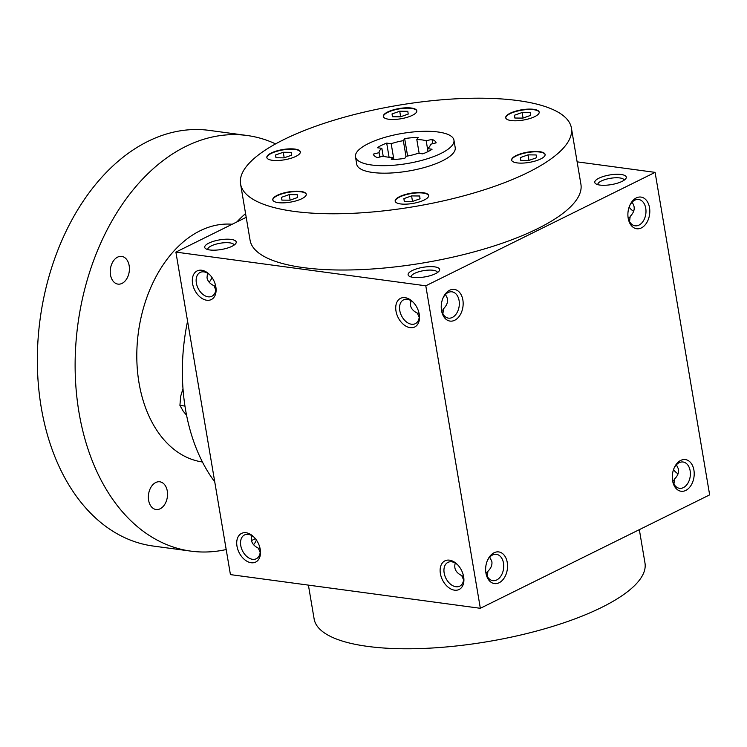 <?xml version="1.0" encoding="UTF-8"?>
<svg xmlns="http://www.w3.org/2000/svg" width="747" height="747" viewBox="0 0 747 747"><rect width="100%" height="100%" fill="white"/><g stroke="black" fill="none" stroke-linecap="round" stroke-linejoin="round"><path stroke-width="1.12" d="M520.752 160.362L520.36 157.57L528.045 154.862L536.122 154.946L536.514 157.748L528.829 160.456L520.752 160.362M520.836 160.372L520.36 157.57M528.979 160.4L528.045 154.862M528.026 172.445A167.767 51.291 170.4 0 1 349.895 213.437A167.767 51.291 170.4 0 1 240.562 183.967A167.767 51.291 170.4 0 1 397.432 105.42A167.767 51.291 170.4 0 1 571.399 128.008A167.767 51.291 170.4 0 1 528.026 172.445M279.948 160.372A16.976 5.192 170.4 0 1 266.847 157.514A16.976 5.192 170.4 0 1 282.721 149.568A16.976 5.192 170.4 0 1 300.331 151.856A16.976 5.192 170.4 0 1 279.948 160.372M384.07 117.662A16.976 5.192 170.4 0 1 383.314 116.476A16.976 5.192 170.4 0 1 399.187 108.53A16.976 5.192 170.4 0 1 416.798 110.808A16.976 5.192 170.4 0 1 403.025 118.362A16.976 5.192 170.4 0 1 384.07 117.662M510.098 113.273A16.976 5.192 170.4 0 1 528.129 109.127A16.976 5.192 170.4 0 1 539.185 112.106A16.976 5.192 170.4 0 1 523.311 120.062A16.976 5.192 170.4 0 1 505.71 117.774A16.976 5.192 170.4 0 1 510.098 113.273M532.013 151.594A16.976 5.192 170.4 0 1 545.114 154.452A16.976 5.192 170.4 0 1 529.24 162.398A16.976 5.192 170.4 0 1 511.639 160.11A16.976 5.192 170.4 0 1 532.013 151.594M427.891 194.304A16.976 5.192 170.4 0 1 428.647 195.499A16.976 5.192 170.4 0 1 412.774 203.445A16.976 5.192 170.4 0 1 395.163 201.158A16.976 5.192 170.4 0 1 408.936 193.604A16.976 5.192 170.4 0 1 427.891 194.304M301.863 198.693A16.976 5.192 170.4 0 1 283.841 202.839A16.976 5.192 170.4 0 1 272.776 199.86A16.976 5.192 170.4 0 1 288.65 191.914A16.976 5.192 170.4 0 1 306.251 194.201A16.976 5.192 170.4 0 1 301.863 198.693M453.943 140.156L455.212 147.654A49.928 15.267 170.4 0 1 442.308 160.885A49.928 15.267 170.4 0 1 389.29 173.08A49.928 15.267 170.4 0 1 356.749 164.312L355.479 156.814A49.928 15.267 170.4 0 1 402.166 133.433A49.928 15.267 170.4 0 1 453.943 140.156A49.928 15.267 170.4 0 1 441.038 153.387A49.928 15.267 170.4 0 1 388.02 165.582A49.928 15.267 170.4 0 1 355.479 156.814M377.366 147.738L381.857 148.336A25.968 7.937 170.4 0 0 379.093 152.659L373.276 154.125A31.953 9.767 170.4 0 0 377.412 157.617L383.23 156.16A25.968 7.937 170.4 0 0 392.614 157.421L391.288 159.494A31.953 9.767 170.4 0 0 404.762 158.373L406.088 156.3A25.968 7.937 170.4 0 0 418.236 153.247L422.727 153.854A31.953 9.767 170.4 0 0 432.065 149.232L427.573 148.625A25.968 7.937 170.4 0 0 430.337 144.311L436.155 142.845A31.953 9.767 170.4 0 0 432.009 139.353L426.192 140.81A25.968 7.937 170.4 0 0 416.807 139.549L418.133 137.476A31.953 9.767 170.4 0 0 404.659 138.597L403.333 140.669A25.968 7.937 170.4 0 0 391.185 143.723L386.694 143.116A31.953 9.767 170.4 0 0 377.366 147.738M211.644 278.388A15.976 10.85 97.7 0 0 211.98 277.492M256.38 539.988A15.976 10.85 -82.3 0 1 256.044 540.893M480.34 608.301L425.79 285.802L655.1 172.37L709.65 494.869L480.34 608.301L230.431 574.611L175.89 252.103L246.202 217.321M449.657 290.247A15.976 10.85 97.7 0 0 443.055 297.894A15.976 10.85 97.7 0 0 441.43 309.921A15.976 10.85 97.7 0 0 454.447 320.388A15.976 10.85 97.7 0 0 462.897 300.173A15.976 10.85 97.7 0 0 449.657 290.247M499.127 582.753A15.976 10.85 -82.3 0 1 485.83 572.417A15.976 10.85 -82.3 0 1 487.455 560.399A15.976 10.85 -82.3 0 1 505.579 557.337A15.976 10.85 -82.3 0 1 499.127 582.753M636.304 197.918A15.976 10.85 97.7 0 0 629.712 205.565A15.976 10.85 97.7 0 0 628.087 217.582A15.976 10.85 97.7 0 0 641.094 228.05A15.976 10.85 97.7 0 0 649.545 207.843A15.976 10.85 97.7 0 0 636.304 197.918M685.783 490.424A15.976 10.85 -82.3 0 1 672.487 480.088A15.976 10.85 -82.3 0 1 674.102 468.07A15.976 10.85 -82.3 0 1 692.236 465.007A15.976 10.85 -82.3 0 1 685.783 490.424M395.994 311.097A15.976 10.663 -116.3 0 0 409.935 327.634A15.976 10.663 -116.3 0 0 419.328 314.786A15.976 10.663 -116.3 0 0 413.035 302.077A15.976 10.663 -116.3 0 0 400.355 298.436A15.976 10.663 -116.3 0 0 395.994 311.097M463.635 576.74A15.976 10.663 63.7 0 1 463.728 577.291A15.976 10.663 63.7 0 1 451.552 589.299A15.976 10.663 63.7 0 1 440.506 566.964A15.976 10.663 63.7 0 1 457.435 564.573A15.976 10.663 63.7 0 1 463.635 576.74M192.586 283.673A15.976 10.663 -116.3 0 0 206.527 300.21A15.976 10.663 -116.3 0 0 215.92 287.362A15.976 10.663 -116.3 0 0 209.627 274.644A15.976 10.663 -116.3 0 0 196.947 271.012A15.976 10.663 -116.3 0 0 192.586 283.673M260.227 549.306A15.976 10.663 63.7 0 1 260.32 549.857A15.976 10.663 63.7 0 1 248.144 561.865A15.976 10.663 63.7 0 1 237.098 539.539A15.976 10.663 63.7 0 1 254.027 537.149A15.976 10.663 63.7 0 1 260.227 549.306M175.89 252.103L425.79 285.802M629.161 206.984A15.976 10.663 -116.3 0 0 631.047 209.347M675.447 471.843A15.976 10.663 63.7 0 1 673.561 469.48M577.123 161.847L655.1 172.37M598.898 178.216A15.976 4.884 -9.6 0 0 595.863 183.855A15.976 4.884 -9.6 0 0 611.335 184.602A15.976 4.884 -9.6 0 0 625.706 178.804A15.976 4.884 -9.6 0 0 618.208 174.284A15.976 4.884 -9.6 0 0 598.898 178.216M208.843 243.12A15.976 4.884 -9.6 0 0 205.808 248.76A15.976 4.884 -9.6 0 0 221.28 249.507A15.976 4.884 -9.6 0 0 235.65 243.709A15.976 4.884 -9.6 0 0 228.152 239.189A15.976 4.884 -9.6 0 0 208.843 243.12M412.251 270.545A15.976 4.884 -9.6 0 0 409.216 276.185A15.976 4.884 -9.6 0 0 424.688 276.932A15.976 4.884 -9.6 0 0 439.059 271.142A15.976 4.884 -9.6 0 0 431.561 266.623A15.976 4.884 -9.6 0 0 412.251 270.545M571.399 128.008L580.914 184.257A167.767 51.291 170.4 0 1 537.541 228.694A167.767 51.291 170.4 0 1 359.41 269.686A167.767 51.291 170.4 0 1 250.077 240.217L240.562 183.967M678.061 473.813A13.278 8.861 63.7 0 1 675.027 471.422A13.278 8.861 63.7 0 1 673.495 469.658M209.132 282.179A13.278 9.02 97.7 0 0 211.849 277.921A13.278 9.02 97.7 0 0 212.017 277.539M256.417 540.034A13.278 9.02 -82.3 0 1 256.249 540.426A13.278 9.02 -82.3 0 1 253.532 544.684M260.199 549.129L258.331 548.177C252.439 545.198 250.292 541.024 251.87 535.664M441.365 309.361A13.278 9.02 97.7 0 0 448.452 318.138A13.278 9.02 97.7 0 0 459.162 306.186A13.278 9.02 97.7 0 0 452 291.825A13.278 9.02 97.7 0 0 448.116 292.525A13.278 9.02 97.7 0 0 442.84 298.417M442.878 313.852L443.531 308.754C448.2 303.926 448.807 299.22 445.352 294.626M463.607 576.563L461.739 575.61C455.847 572.632 453.7 568.458 455.278 563.089M487.24 560.913A13.278 9.02 -82.3 0 1 496.4 554.33A13.278 9.02 -82.3 0 1 503.73 565.862A13.278 9.02 -82.3 0 1 496.736 579.952A13.278 9.02 -82.3 0 1 492.852 580.643A13.278 9.02 -82.3 0 1 485.765 571.866M628.012 217.032A13.278 9.02 97.7 0 0 635.109 225.809A13.278 9.02 97.7 0 0 645.819 213.857A13.278 9.02 97.7 0 0 638.657 199.496A13.278 9.02 97.7 0 0 634.773 200.187A13.278 9.02 97.7 0 0 629.497 206.079M629.525 221.523L630.188 216.415C634.847 211.597 635.454 206.882 632.009 202.288M676.409 464.793L678.519 469.2C679.014 472.636 677.706 475.876 674.588 478.92L673.925 484.028M673.897 468.584A13.278 9.02 -82.3 0 1 683.057 462.001A13.278 9.02 -82.3 0 1 690.387 473.523A13.278 9.02 -82.3 0 1 683.384 487.614A13.278 9.02 -82.3 0 1 679.509 488.314A13.278 9.02 -82.3 0 1 672.412 479.537M413.493 302.554A13.278 8.861 -116.3 0 0 403.529 299.874A13.278 8.861 -116.3 0 0 399.766 310.472A13.278 8.861 -116.3 0 0 415.304 323.675A13.278 8.861 -116.3 0 0 419.226 314.132M410.878 300.583L410.43 305.196C411.093 308.604 413.39 311.238 417.34 313.105L419.198 317.4M463.616 576.637A13.278 8.861 63.7 0 1 459.704 586.18A13.278 8.861 63.7 0 1 445.875 578.206A13.278 8.861 63.7 0 1 447.929 562.379A13.278 8.861 63.7 0 1 457.892 565.059M463.598 579.896L461.739 575.61M210.084 275.129A13.278 8.861 -116.3 0 0 200.121 272.45A13.278 8.861 -116.3 0 0 196.358 283.048A13.278 8.861 -116.3 0 0 211.896 296.251A13.278 8.861 -116.3 0 0 215.818 286.699M207.47 273.159L207.022 277.772C207.685 281.171 209.982 283.813 213.931 285.681L215.79 289.967M260.208 549.204A13.278 8.861 63.7 0 1 256.296 558.747A13.278 8.861 63.7 0 1 242.467 550.772A13.278 8.861 63.7 0 1 244.521 534.945A13.278 8.861 63.7 0 1 254.484 537.625M260.189 552.472L258.331 548.177M379.831 157.01L379.093 152.659M383.183 156.17L381.857 148.336M639.339 529.651L644.978 563.005A167.767 51.291 170.4 0 1 601.596 607.442A167.767 51.291 170.4 0 1 423.474 648.443A167.767 51.291 170.4 0 1 314.132 618.964L308.408 585.125M624.062 180.251A13.278 4.062 -9.6 0 0 624.044 180.102A13.278 4.062 -9.6 0 0 615.388 177.777A13.278 4.062 -9.6 0 0 601.298 181.017A13.278 4.062 -9.6 0 0 597.861 184.537A13.278 4.062 -9.6 0 0 597.899 184.677M628.199 217.965L629.562 217.685L630.207 216.546M233.998 245.156A13.278 4.062 -9.6 0 0 233.988 245.007A13.278 4.062 -9.6 0 0 225.333 242.682A13.278 4.062 -9.6 0 0 211.233 245.922A13.278 4.062 -9.6 0 0 207.806 249.442A13.278 4.062 -9.6 0 0 207.834 249.582M213.931 285.681L215.799 286.633M437.406 272.59A13.278 4.062 -9.6 0 0 437.397 272.44A13.278 4.062 -9.6 0 0 428.741 270.106A13.278 4.062 -9.6 0 0 414.641 273.346A13.278 4.062 -9.6 0 0 411.214 276.866A13.278 4.062 -9.6 0 0 411.242 277.016M441.552 310.294L442.915 310.014L443.55 308.875M417.34 313.105L419.207 314.057M629.095 207.152A13.278 8.861 -116.3 0 0 630.627 208.927A13.278 8.861 -116.3 0 0 633.671 211.308M674.606 479.051L673.962 480.19L672.599 480.461M489.752 557.122L491.862 561.539C492.357 564.965 491.05 568.206 487.931 571.25L487.277 576.357M487.95 571.38L487.315 572.519L485.952 572.8M406.004 156.44L403.333 140.669M393.846 159.438L391.185 143.723M428.012 151.594L426.192 140.81M419.151 153.368L416.807 139.549M428.068 151.566L427.573 148.625M392.959 159.466L392.614 157.421M432.746 143.704L432.009 139.353M389.084 157.244L386.694 143.116M407.61 156.03L404.659 138.597M272.814 200.047A16.976 5.192 170.4 0 1 288.706 192.287A16.976 5.192 170.4 0 1 306.27 194.388M281.89 200.112L281.498 197.32L289.182 194.612L297.259 194.696L297.651 197.488L289.967 200.196L281.89 200.112M290.125 200.14L289.182 194.612M281.974 200.112L281.498 197.32M266.894 157.701A16.976 5.192 170.4 0 1 282.786 149.942A16.976 5.192 170.4 0 1 300.35 152.043M275.578 154.974L283.262 152.267L291.339 152.351L291.732 155.143L284.047 157.86L275.97 157.766L275.578 154.974L276.045 157.766M383.36 116.663A16.976 5.192 170.4 0 1 399.253 108.903A16.976 5.192 170.4 0 1 416.817 111.004M399.729 111.228L407.806 111.312L408.198 114.104L400.513 116.812L392.436 116.728L392.044 113.936L399.729 111.228L400.663 116.756M505.756 117.961A16.976 5.192 170.4 0 1 510.164 113.647A16.976 5.192 170.4 0 1 527.896 109.52A16.976 5.192 170.4 0 1 539.213 112.302M530.202 112.61L530.585 115.402L522.9 118.11L514.832 118.026L514.44 115.234L522.125 112.526L530.202 112.61M511.676 160.297A16.976 5.192 170.4 0 1 532.079 151.968A16.976 5.192 170.4 0 1 545.133 154.638M395.21 201.345A16.976 5.192 170.4 0 1 409.3 193.921A16.976 5.192 170.4 0 1 427.956 194.678A16.976 5.192 170.4 0 1 428.666 195.686M412.363 201.494L404.286 201.41L403.894 198.618L411.578 195.91L419.655 195.994L420.047 198.786L412.363 201.494M284.196 157.804L283.262 152.267M392.52 116.728L392.044 113.936M523.059 118.054L522.125 112.526M514.907 118.026L514.44 115.234M412.512 201.438L411.578 195.91M404.37 201.41L403.894 198.618M214.753 481.908A167.767 113.936 -82.3 0 1 187.572 321.173M236.818 221.962A167.767 113.936 -82.3 0 1 245.567 213.558M202.437 461.991A119.837 81.376 -82.3 0 1 138.158 334.105A119.837 81.376 -82.3 0 1 232.205 224.249M255.362 538.634A209.711 142.416 -82.3 0 1 252.318 540.193A209.711 142.416 -82.3 0 1 251.478 540.604M226.192 549.531A209.711 142.416 -82.3 0 1 190.999 551.146A209.711 142.416 -82.3 0 1 77.884 324.282A209.711 142.416 -82.3 0 1 247.042 135.487A209.711 142.416 -82.3 0 1 275.587 143.891M160.166 508.772A13.978 9.496 -82.3 0 1 156.076 509.51A13.978 9.496 -82.3 0 1 148.541 494.383A13.978 9.496 -82.3 0 1 159.821 481.796A13.978 9.496 -82.3 0 1 167.543 493.935A13.978 9.496 -82.3 0 1 160.166 508.772M122.05 283.384A13.978 9.496 -82.3 0 1 117.961 284.112A13.978 9.496 -82.3 0 1 110.416 268.985A13.978 9.496 -82.3 0 1 121.696 256.398A13.978 9.496 -82.3 0 1 129.418 268.547A13.978 9.496 -82.3 0 1 122.05 283.384M190.999 551.146L153.219 546.048A209.711 142.416 -82.3 0 1 40.105 319.193A209.711 142.416 -82.3 0 1 209.272 130.389L247.042 135.487M186.582 415.248L183.23 411.223L179.915 405.388L180.69 396.218L182.996 388.645M179.915 405.388L184.967 406.069"/></g></svg>
